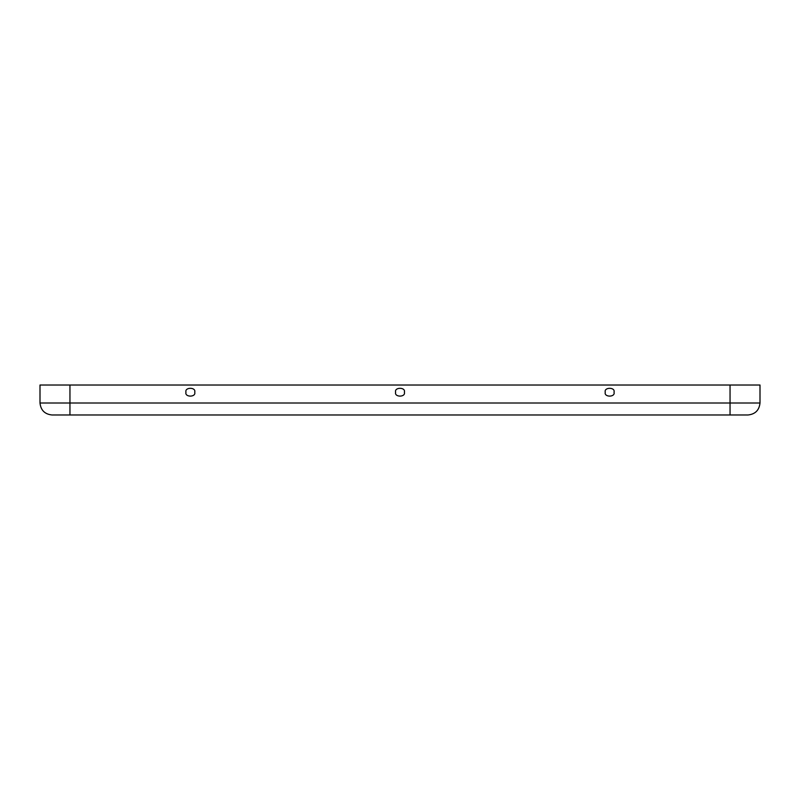 <?xml version="1.0" encoding="UTF-8"?>
<svg xmlns="http://www.w3.org/2000/svg" width="800" height="800" viewBox="0 0 800 800"><rect width="100%" height="100%" fill="white"/><g stroke="black" fill="none" stroke-linecap="round" stroke-linejoin="round"><path stroke-width="1.2" d="M614.02 392.21C615.58 387.02 603.72 387.02 605.28 392.21C603.72 397.4 615.58 397.4 614.02 392.21C615.58 397.4 603.72 397.4 605.28 392.21C603.72 387.02 615.58 387.02 614.02 392.21M398.9 385.02L401.1 385.02L398.9 385.02M395.63 392.21C394.07 397.4 405.93 397.4 404.37 392.21C405.93 387.02 394.07 387.02 395.63 392.21C394.07 387.02 405.93 387.02 404.37 392.21C405.93 397.4 394.07 397.4 395.63 392.21M185.98 392.21C184.42 397.4 196.28 397.4 194.72 392.21C196.28 387.02 184.42 387.02 185.98 392.21C184.42 387.02 196.28 387.02 194.72 392.21C196.28 397.4 184.42 397.4 185.98 392.21M69.95 385.02L760 385.02L760 403C759.24 410.22 755.24 414.21 748.02 414.98L51.98 414.98C44.76 414.21 40.76 410.22 40 403L40 385.02L69.95 385.02L40 385.02L40 403L69.95 403L69.95 385.02L69.95 403L40 403C40.76 410.22 44.76 414.21 51.98 414.98L69.95 414.98L69.95 403L730.05 403L730.05 385.02L69.95 385.02M730.05 403L69.95 403L69.95 414.98L730.05 414.98L730.05 403L760 403L760 385.02L730.05 385.02L730.05 414.98L748.02 414.98C755.24 414.21 759.24 410.22 760 403L730.05 403"/></g></svg>
